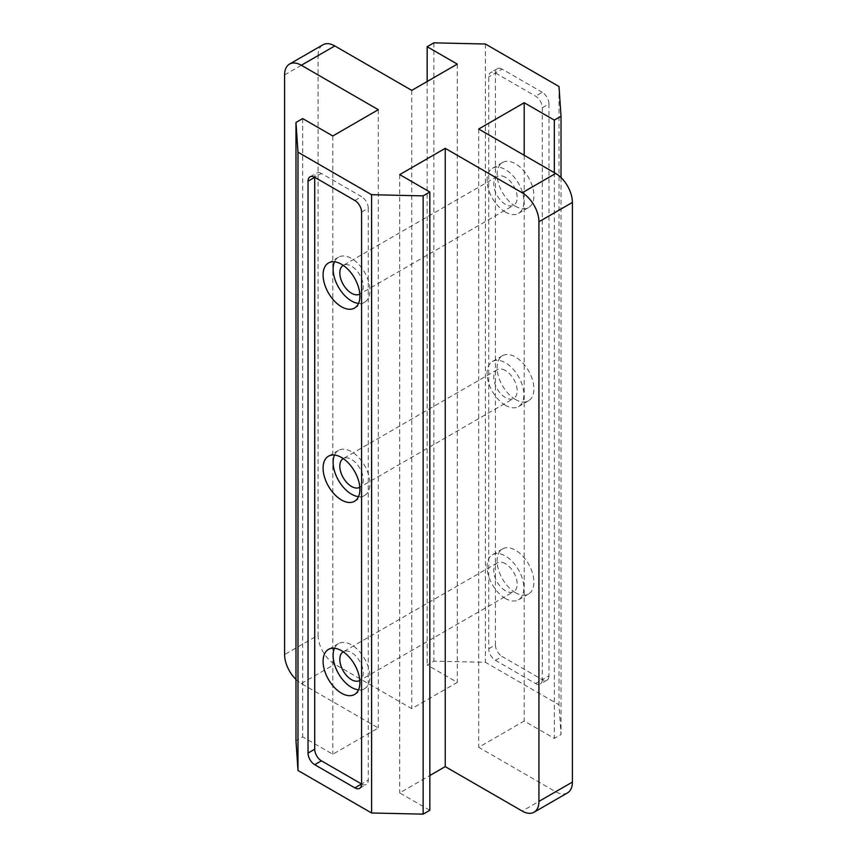 <?xml version="1.0" encoding="UTF-8"?>
<svg xmlns="http://www.w3.org/2000/svg" width="857" height="857" viewBox="0 0 857 857"><rect width="100%" height="100%" fill="white"/><g stroke="black" fill="none" stroke-linecap="round" stroke-linejoin="round"><path stroke-width="0.64" stroke-dasharray="4.29 3.21" d="M334.498 648.246A26.031 15.03 60 0 1 338.515 643.607A26.031 15.03 60 0 1 351.531 644.893A26.031 15.03 60 0 1 368.531 667.839A26.031 15.03 60 0 1 364.546 688.696A26.031 15.03 60 0 1 358.515 689.842M334.498 455.035A26.031 15.03 60 0 1 338.515 450.396A26.031 15.03 60 0 1 351.531 451.682A26.031 15.03 60 0 1 368.531 474.617A26.031 15.03 60 0 1 364.546 495.485A26.031 15.03 60 0 1 358.515 496.632M334.498 261.824A26.031 15.03 60 0 1 338.515 257.186A26.031 15.03 60 0 1 351.531 258.471A26.031 15.03 60 0 1 368.531 281.407A26.031 15.03 60 0 1 364.546 302.264A26.031 15.03 60 0 1 358.515 303.421M515.507 399.523A26.031 15.03 60 0 1 498.506 376.577A26.031 15.03 60 0 1 502.491 355.719A26.031 15.03 60 0 1 515.507 357.015A26.031 15.03 60 0 1 532.518 379.951A26.031 15.03 60 0 1 528.523 400.808A26.031 15.03 60 0 1 515.507 399.523M505.469 405.318A26.031 15.03 60 0 1 488.469 382.383A26.031 15.03 60 0 1 492.454 361.515A26.031 15.03 60 0 1 505.469 362.811A26.031 15.03 60 0 1 522.47 385.746A26.031 15.03 60 0 1 518.485 406.604A26.031 15.03 60 0 1 505.469 405.318M515.507 206.312A26.031 15.03 60 0 1 498.506 183.366A26.031 15.03 60 0 1 502.491 162.509A26.031 15.03 60 0 1 515.507 163.805A26.031 15.03 60 0 1 532.518 186.74A26.031 15.03 60 0 1 528.523 207.598A26.031 15.03 60 0 1 515.507 206.312M505.469 212.108A26.031 15.03 60 0 1 488.469 189.161A26.031 15.03 60 0 1 492.454 168.304A26.031 15.03 60 0 1 505.469 169.6A26.031 15.03 60 0 1 522.47 192.536A26.031 15.03 60 0 1 518.485 213.393A26.031 15.03 60 0 1 505.469 212.108M515.507 592.733A26.031 15.03 60 0 1 498.506 569.798A26.031 15.03 60 0 1 502.491 548.93A26.031 15.03 60 0 1 515.507 550.226A26.031 15.03 60 0 1 532.518 573.162A26.031 15.03 60 0 1 528.523 594.019A26.031 15.03 60 0 1 515.507 592.733M505.469 598.529A26.031 15.03 60 0 1 488.469 575.593A26.031 15.03 60 0 1 492.454 554.736A26.031 15.03 60 0 1 505.469 556.022A26.031 15.03 60 0 1 522.47 578.957A26.031 15.03 60 0 1 518.485 599.814A26.031 15.03 60 0 1 505.469 598.529M505.469 563.745A16.562 9.566 -120 0 0 497.189 562.931A16.562 9.566 -120 0 0 494.65 576.204A16.562 9.566 -120 0 0 505.469 590.794A16.562 9.566 -120 0 0 513.75 591.619A16.562 9.566 -120 0 0 516.289 578.346A16.562 9.566 -120 0 0 505.469 563.745M497.189 562.931L343.25 651.802A16.562 9.566 60 0 1 351.531 652.627A16.562 9.566 60 0 1 362.35 667.217A16.562 9.566 60 0 1 359.811 680.49L513.75 591.619M505.469 177.324A16.562 9.566 -120 0 0 497.189 176.51A16.562 9.566 -120 0 0 494.65 189.783A16.562 9.566 -120 0 0 505.469 204.373A16.562 9.566 -120 0 0 513.75 205.198A16.562 9.566 -120 0 0 516.289 191.925A16.562 9.566 -120 0 0 505.469 177.324M497.189 176.51L343.25 265.381A16.562 9.566 60 0 1 351.531 266.206A16.562 9.566 60 0 1 362.35 280.796A16.562 9.566 60 0 1 359.811 294.069L513.75 205.198M505.469 370.535A16.562 9.566 -120 0 0 497.189 369.721A16.562 9.566 -120 0 0 494.65 382.993A16.562 9.566 -120 0 0 505.469 397.584A16.562 9.566 -120 0 0 513.75 398.409A16.562 9.566 -120 0 0 516.289 385.136A16.562 9.566 -120 0 0 505.469 370.535M497.189 369.721L343.25 458.591A16.562 9.566 60 0 1 351.531 459.416A16.562 9.566 60 0 1 362.35 474.007A16.562 9.566 60 0 1 359.811 487.279L513.75 398.409M567.495 792.907A23.664 13.658 60 0 1 555.668 791.739L478.699 747.304L524.205 721.026L554.329 738.413L561.024 734.545L559.01 704.797L485.394 662.29L433.856 661.133L427.161 664.989L457.284 682.386L411.767 708.653L334.798 664.218A23.664 13.658 60 0 1 318.065 635.241L284.599 654.555M478.699 129.021L478.699 747.304M524.205 155.299L524.205 721.026M554.329 172.685L554.329 738.413M561.024 177.57L561.024 734.545M559.01 86.514L559.01 704.797M542.277 107.768L548.973 103.901L548.973 675.809L542.277 679.676L502.127 656.494L495.432 660.351A9.47 5.463 60 0 1 488.736 648.76L488.736 76.851A9.47 5.463 60 0 1 490.697 72.524A9.47 5.463 60 0 1 495.432 72.995L535.593 96.177A9.47 5.463 60 0 1 542.277 107.768L542.277 679.676A9.47 5.463 -120 0 0 547.012 680.147A9.47 5.463 -120 0 0 548.973 675.809M548.973 103.901A9.47 5.463 -120 0 0 542.277 92.31L535.593 96.177M502.127 69.128A9.47 5.463 -120 0 0 497.392 68.656A9.47 5.463 -120 0 0 495.432 72.995L502.127 69.128L542.277 92.31M488.736 648.76L495.432 644.903L495.432 72.995L488.736 76.851M495.432 644.903A9.47 5.463 -120 0 0 502.127 656.494M485.394 44.007L485.394 662.29M433.856 42.85L433.856 661.133M427.161 81.49L427.161 664.989M457.284 64.104L457.284 682.386M411.767 90.381L411.767 708.653M284.599 74.923L318.065 55.598L318.065 635.241M318.065 55.598A23.664 13.658 60 0 1 322.971 44.768M295.976 679.43A23.664 13.658 -120 0 0 301.332 683.543L378.301 727.979L332.795 754.256L302.671 736.87L295.976 740.727M378.301 109.696L378.301 727.979M332.795 135.974L332.795 754.256M302.671 118.587L302.671 736.87M429.839 810.283L399.716 792.896L429.839 775.51M399.716 174.614L399.716 792.896M535.593 683.543L542.277 679.676A9.47 5.463 60 0 1 540.317 684.004A9.47 5.463 60 0 1 535.593 683.543L495.432 660.351M321.407 173.457A9.47 5.463 -120 0 0 316.683 172.996A9.47 5.463 -120 0 0 314.723 177.324L321.407 173.457L361.568 196.649L354.873 200.506M361.568 784.005A9.47 5.463 -120 0 0 366.303 784.476A9.47 5.463 -120 0 0 368.264 780.149L361.568 784.005M361.568 212.097L368.264 208.24L368.264 780.149M368.264 208.24A9.47 5.463 -120 0 0 361.568 196.649M301.332 683.543L334.798 664.218M555.668 791.739L522.202 811.054M338.515 643.607L328.477 649.402M338.515 450.396L328.477 456.192M338.515 257.186L328.477 262.981M492.454 361.515L502.491 355.719M492.454 168.304L502.491 162.509M492.454 554.736L502.491 548.93M497.392 68.656L490.697 72.524M547.012 680.147L540.317 684.004M518.485 599.814L528.523 594.019M518.485 213.393L528.523 207.598M518.485 406.604L528.523 400.808M309.988 176.853L316.683 172.996M359.608 788.344L366.303 784.476M364.546 302.264L354.509 308.07M364.546 495.485L354.509 501.281M364.546 688.696L354.509 694.491"/><path stroke-width="1.29" d="M341.493 693.195A26.031 15.03 60 0 1 324.482 670.26A26.031 15.03 60 0 1 328.477 649.402A26.031 15.03 60 0 1 341.493 650.688A26.031 15.03 60 0 1 358.494 673.634A26.031 15.03 60 0 1 354.509 694.491A26.031 15.03 60 0 1 341.493 693.195M358.515 689.842A26.031 15.03 60 0 1 351.531 687.4A26.031 15.03 60 0 1 334.498 648.246M341.493 499.985A26.031 15.03 60 0 1 324.482 477.049A26.031 15.03 60 0 1 328.477 456.192A26.031 15.03 60 0 1 341.493 457.477A26.031 15.03 60 0 1 358.494 480.423A26.031 15.03 60 0 1 354.509 501.281A26.031 15.03 60 0 1 341.493 499.985M358.515 496.632A26.031 15.03 60 0 1 351.531 494.189A26.031 15.03 60 0 1 334.498 455.035M341.493 306.774A26.031 15.03 60 0 1 324.482 283.838A26.031 15.03 60 0 1 328.477 262.981A26.031 15.03 60 0 1 341.493 264.267A26.031 15.03 60 0 1 358.494 287.202A26.031 15.03 60 0 1 354.509 308.07A26.031 15.03 60 0 1 341.493 306.774M358.515 303.421A26.031 15.03 60 0 1 351.531 300.978A26.031 15.03 60 0 1 334.498 261.824M359.811 680.49L359.811 680.49A16.562 9.566 60 0 1 351.531 679.676A16.562 9.566 60 0 1 340.711 665.075A16.562 9.566 60 0 1 343.25 651.802L343.25 651.802M359.811 294.069L359.811 294.069A16.562 9.566 60 0 1 351.531 293.255A16.562 9.566 60 0 1 340.711 278.654A16.562 9.566 60 0 1 343.25 265.381L343.25 265.381M359.811 487.279L359.811 487.279A16.562 9.566 60 0 1 351.531 486.465A16.562 9.566 60 0 1 340.711 471.864A16.562 9.566 60 0 1 343.25 458.591L343.25 458.591M301.332 65.261A23.664 13.658 -120 0 0 289.505 64.093L322.971 44.768A23.664 13.658 60 0 1 334.798 45.946L301.332 65.261L378.301 109.696L332.795 135.974L302.671 118.587L295.976 122.455L297.99 152.203L297.99 770.486L371.606 812.993L423.144 814.15L429.839 810.283L429.839 192.011L399.716 174.614L445.233 148.347L522.202 192.782L555.668 173.457L478.699 129.021L524.205 102.744L524.205 155.299M297.99 152.203L371.606 194.71L371.606 812.993M308.027 753.099L308.027 181.191A9.47 5.463 60 0 1 309.988 176.853A9.47 5.463 60 0 1 314.723 177.324L354.873 200.506A9.47 5.463 60 0 1 361.568 212.097L361.568 784.005A9.47 5.463 60 0 1 359.608 788.344A9.47 5.463 60 0 1 354.873 787.872L314.723 764.69A9.47 5.463 60 0 1 308.027 753.099L314.723 749.232L314.723 177.324L308.027 181.191M555.668 173.457A23.664 13.658 60 0 1 572.401 202.445L538.935 221.759L538.935 801.402L572.401 782.077A23.664 13.658 60 0 1 567.495 792.907L534.029 812.232A23.664 13.658 -120 0 0 538.935 801.402M538.935 221.759A23.664 13.658 -120 0 0 522.202 192.782M445.233 148.347L445.233 766.619L522.202 811.054A23.664 13.658 -120 0 0 534.029 812.232M572.401 202.445L572.401 782.077M524.205 102.744L554.329 120.13L554.329 172.685M554.329 120.13L561.024 116.273L561.024 177.57M561.024 116.273L559.01 86.514L485.394 44.007L433.856 42.85L427.161 46.717L427.161 81.49M427.161 46.717L457.284 64.104L411.767 90.381L334.798 45.946M289.505 64.093A23.664 13.658 -120 0 0 284.599 74.923L284.599 654.555A23.664 13.658 -120 0 0 295.976 679.43M295.976 122.455L295.976 740.727L297.99 770.486M371.606 194.71L423.144 195.867L423.144 814.15M423.144 195.867L429.839 192.011M429.839 775.51L445.233 766.619M314.723 749.232A9.47 5.463 -120 0 0 321.407 760.823L314.723 764.69M354.873 787.872L361.568 784.005L321.407 760.823"/></g></svg>
